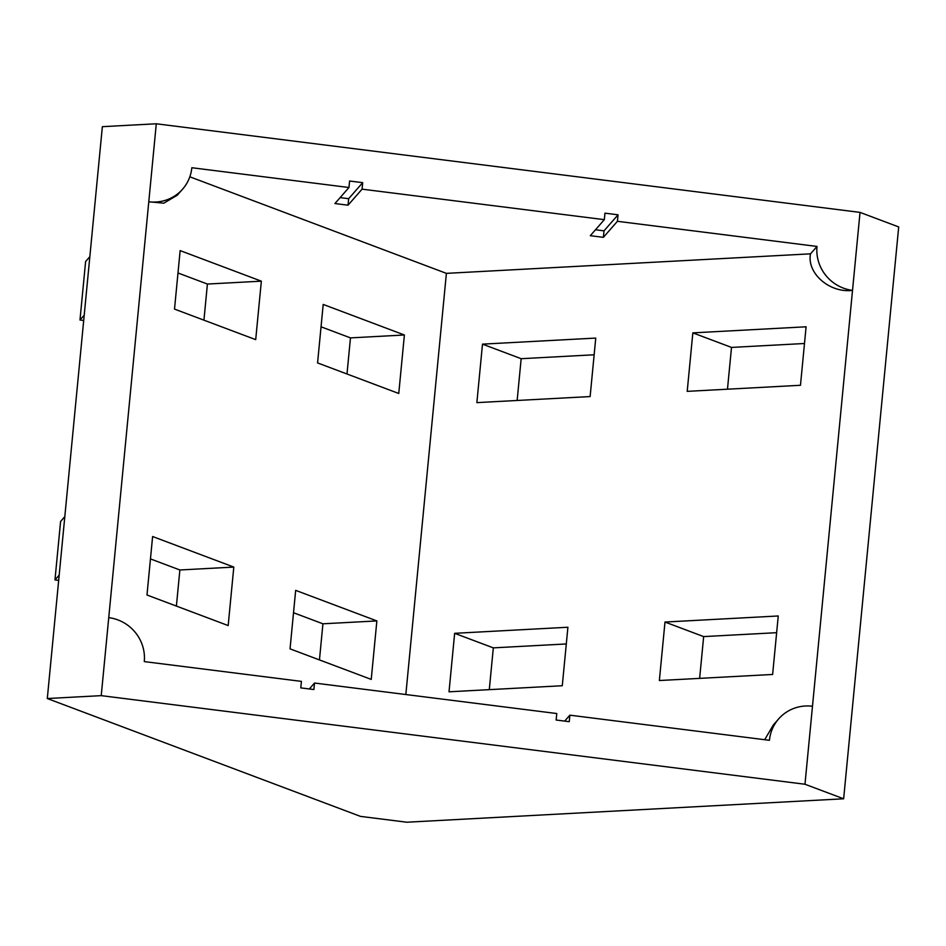 <?xml version="1.0" encoding="UTF-8"?>
<svg xmlns="http://www.w3.org/2000/svg" width="946" height="946" viewBox="0 0 946 946"><rect width="100%" height="100%" fill="white"/><g stroke="black" fill="none" stroke-linecap="round" stroke-linejoin="round"><path stroke-width="1.42" d="M348.968 187.509L349.594 181.017L362.696 182.661L362.07 189.153L348.033 205.187L334.931 203.544L348.968 187.509L191.825 167.726A39.992 38.762 41.2 0 1 182.637 189.117A39.992 38.762 41.2 0 1 148.782 201.77L156.291 123.784L102.357 126.681L47.3 698.526L360.485 816.386L406.78 822.216L843.643 798.791L898.7 226.945L860.032 212.389L156.291 123.784M189.827 176.807L446.394 273.359L810.521 253.835L817.001 246.433L617.419 221.305L618.045 214.813L604.955 213.157L604.328 219.661L362.07 189.153M817.001 246.433A39.992 38.762 41.2 0 0 852.523 290.375L860.032 212.389M617.419 221.305L603.382 237.34L590.292 235.696L604.328 219.661M83.697 320.481L79.984 320.008L85.613 261.522L89.846 256.697M79.984 320.008L84.218 315.184M699.638 678.377L703.658 636.599L776.642 632.685M489.295 689.646L493.315 647.868L566.299 643.954M517.143 400.477L521.163 358.7L594.147 354.785M727.474 389.196L731.506 347.419L804.49 343.504M843.643 798.791L804.975 784.246L101.234 695.641L108.743 617.655A39.992 38.762 41.2 0 1 144.277 661.597L301.419 681.38L300.793 687.884L313.883 689.528L314.51 683.036L309.33 688.96M804.975 784.246L812.484 706.26A39.992 38.762 41.2 0 0 778.641 718.913A39.992 38.762 41.2 0 0 769.441 740.304L569.87 715.176L564.679 721.1M314.51 683.036L556.768 713.532L556.142 720.024L569.244 721.68L569.87 715.176M810.521 253.835C806.619 273.24 829.713 293.331 852.523 290.375L812.484 706.26M101.234 695.641L47.3 698.526M182.637 189.117L177.316 195.195L163.824 203.177L148.782 201.77L108.743 617.655M150.461 558.909L179.87 569.977L176.394 606.079M293.52 612.736L322.929 623.804L319.452 659.918M321.049 326.808L350.469 337.888L346.993 373.989M177.99 272.98L207.411 284.048L203.934 320.162M482.495 344.143L476.867 402.629L590.127 396.563L595.755 338.077L482.495 344.143L521.163 358.7M449.019 691.81L562.279 685.732L567.907 627.245L454.648 633.323L449.019 691.81M772.622 674.463L778.251 615.976L664.991 622.042L659.362 680.529L772.622 674.463M800.47 385.282L806.098 326.796L692.839 332.874L687.21 391.36L800.47 385.282M764.687 739.713L773.32 724.979L778.641 718.913M446.394 273.359L405.834 694.53M180.142 250.607L174.513 309.094L255.704 339.638L261.344 281.163L180.142 250.607M146.985 595.01L228.175 625.566L233.804 567.08L152.613 536.524L146.985 595.01M371.234 679.405L376.863 620.919L295.672 590.363L290.044 648.85L371.234 679.405M398.763 393.477L404.391 334.99L323.201 304.435L317.572 362.921L398.763 393.477M731.506 347.419L692.839 332.874M703.658 636.599L664.991 622.042M493.315 647.868L454.648 633.323M350.469 337.888L404.391 334.99M322.929 623.804L376.863 620.919M179.87 569.977L233.804 567.08M207.411 284.048L261.344 281.163M64.813 516.622L60.591 521.459L54.963 579.945L58.676 580.406M59.184 575.109L54.963 579.945M618.045 214.813L604.009 230.848L603.382 237.34M604.009 230.848L595.483 229.772M362.696 182.661L348.66 198.695L348.033 205.187M348.66 198.695L340.122 197.619"/></g></svg>
